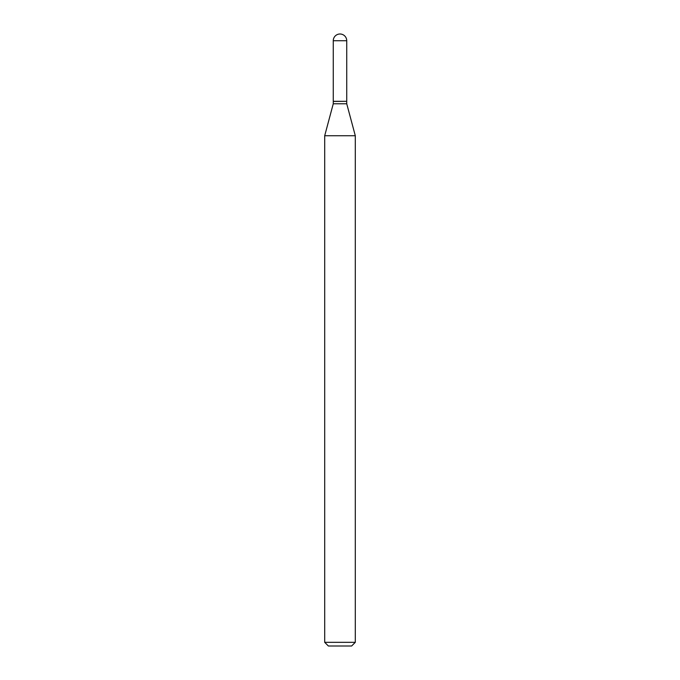 <?xml version="1.0" encoding="UTF-8"?>
<svg xmlns="http://www.w3.org/2000/svg" width="680" height="680" viewBox="0 0 680 680"><rect width="100%" height="100%" fill="white"/><g stroke="black" fill="none" stroke-linecap="round" stroke-linejoin="round"><path stroke-width="1.02" d="M333.268 40.732L333.268 101.32L346.732 101.32L346.732 40.732L333.268 40.732A6.732 6.732 0 0 1 340 34A6.732 6.732 0 0 1 346.732 40.732M346.613 101.32L333.268 101.439L333.268 103.768L324.7 135.745L324.7 642.328L355.3 642.328L351.628 646L328.372 646L324.7 642.328M346.732 101.439L346.732 103.768L333.268 103.768M346.732 103.768L355.3 135.745L324.7 135.745M355.3 135.745L355.3 642.328"/></g></svg>
